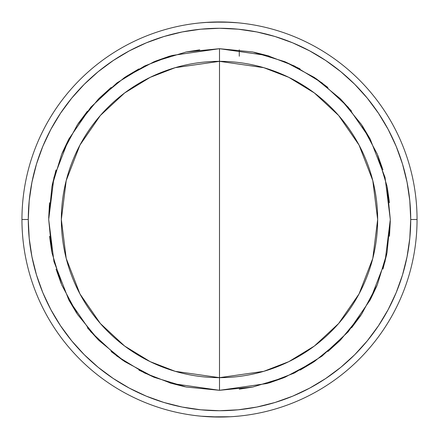 <?xml version="1.0" encoding="UTF-8"?>
<svg xmlns="http://www.w3.org/2000/svg" width="439" height="439" viewBox="0 0 439 439"><rect width="100%" height="100%" fill="white"/><g stroke="black" fill="none" stroke-linecap="round" stroke-linejoin="round"><path stroke-width="0.66" d="M61.345 219.5L66.212 258.428L79.953 293.927L100.344 323.494L124.61 346.025L150.198 361.659L175.216 371.328L219.5 377.655L219.5 390.304L171.676 383.472L144.65 373.035L117.015 356.144L90.813 331.813L68.791 299.881L53.948 261.545L48.696 219.5L53.948 177.455L68.791 139.119L90.813 107.187L117.015 82.856L144.65 65.965L171.676 55.528L219.5 48.696L219.5 61.345L175.216 67.672L150.198 77.341L124.61 92.975L100.344 115.506L79.953 145.073L66.212 180.572L61.345 219.5A158.155 158.155 0 0 1 219.5 61.345A158.155 158.155 0 0 1 377.655 219.5A158.155 158.155 0 0 1 219.5 377.655A158.155 158.155 0 0 1 61.345 219.5M21.95 219.5L28.277 219.5A191.223 191.223 0 0 1 219.5 28.277A191.223 191.223 0 0 1 410.723 219.5L417.05 219.5A197.55 197.55 0 0 0 219.5 21.95A197.55 197.55 0 0 0 21.95 219.5A197.55 197.55 0 0 1 219.5 21.95A197.55 197.55 0 0 1 417.05 219.5A197.55 197.55 0 0 1 219.5 417.05A197.55 197.55 0 0 1 21.95 219.5A197.55 197.55 0 0 0 219.5 417.05A197.55 197.55 0 0 0 417.05 219.5L410.723 219.5A191.223 191.223 0 0 1 219.5 410.723A191.223 191.223 0 0 1 28.277 219.5L21.95 219.5M208.525 22.257L200.113 22.905M203.059 22.636L199.729 22.943M237.757 22.795L223.358 21.988L205.523 22.444M211.922 22.093L230.497 22.257M201.243 416.205L219.077 417.05M230.475 416.743L210.638 416.852M201.238 416.205L205.512 416.556M214.545 22.01L219.077 21.95M205.512 22.444L201.232 22.795M388.125 129.324L396.17 146.324L402.492 163.988L407.052 182.196L409.801 200.755L410.723 219.5L409.801 238.245L407.052 256.804L402.492 275.012L396.17 292.676L388.142 309.643L378.495 325.738L367.317 340.812L354.717 354.717L340.812 367.317L325.634 378.566M309.676 388.125L292.676 396.17L275.012 402.492L256.804 407.052L238.245 409.801L219.5 410.723L200.755 409.801L182.196 407.052L163.988 402.492L146.324 396.17L129.357 388.142L113.262 378.495L98.188 367.317L84.283 354.717L71.683 340.812L60.434 325.634M50.875 309.676L42.83 292.676L36.508 275.012L31.948 256.804L29.199 238.245L28.277 219.5L29.199 200.755L31.948 182.196L36.508 163.988L42.83 146.324L50.858 129.357L60.505 113.262L71.683 98.188L84.283 84.283L98.188 71.683L113.366 60.434M129.324 50.875L146.324 42.83L163.988 36.508L182.196 31.948L200.755 29.199L219.5 28.277L238.245 29.199L256.804 31.948L275.012 36.508L292.676 42.83L309.643 50.858L325.738 60.505L340.812 71.683L354.717 84.283L367.317 98.188L378.566 113.366M199.729 49.843L186.18 51.978L154.133 61.696L124.605 77.478L98.72 98.72L77.478 124.605L61.696 154.133L51.978 186.18L48.696 219.5L51.978 252.82L61.696 284.867L77.478 314.395L98.72 340.28L124.605 361.522L154.133 377.304L186.18 387.022L219.5 390.304L219.5 377.655L263.784 371.328L288.802 361.659L314.39 346.025L338.656 323.494L359.047 293.927L372.788 258.428L377.655 219.5L372.788 180.572L359.047 145.073L338.656 115.506L314.39 92.975L288.802 77.341L263.784 67.672L219.5 61.345L219.5 48.696L267.324 55.528L294.349 65.965L321.985 82.856L348.187 107.187L370.209 139.119L385.052 177.455L390.304 219.5L385.052 261.545L370.209 299.881L348.187 331.813L321.985 356.144L294.349 373.035L267.324 383.472L219.5 390.304L252.82 387.022L284.867 377.304L314.395 361.522L340.28 340.28L361.522 314.395L377.304 284.867L387.022 252.82L390.304 219.5L387.022 186.18L377.304 154.133L361.522 124.605L340.28 98.72L314.395 77.478L284.867 61.696L252.82 51.978L219.5 48.696L186.18 51.978M169.855 56.066L155.401 61.18M138.927 68.89L125.795 76.693M111.138 87.465L98.72 98.72M87.46 111.144L78.241 123.474M68.857 138.982L62.223 152.876M56.044 169.92L52.246 184.835M49.514 202.763L48.702 218.068M49.519 236.303L51.709 251.454M56.066 269.145L61.18 283.599M68.89 300.073L76.693 313.205M87.465 327.862L98.72 340.28M111.144 351.54L123.425 360.721M138.982 370.143L154.133 377.304M169.92 382.956L184.835 386.754M239.271 389.157L252.82 387.022M269.145 382.934L283.599 377.82M300.073 370.11L313.205 362.307M327.911 351.496L340.28 340.28M351.54 327.856L360.759 315.526M370.143 300.018L376.777 286.124M382.956 269.08L386.754 254.165M389.486 236.237L390.298 220.932M389.481 202.697L387.291 187.546M382.934 169.855L377.82 155.401M370.11 138.927L362.307 125.795M351.496 111.089L340.28 98.72M327.856 87.46L315.575 78.279M300.018 68.857L284.867 61.696M269.08 56.044L254.165 52.246M237.762 22.795L233.488 22.444M227.078 22.093L228.362 22.148M233.488 416.556L239.271 416.057M235.93 416.364L233.477 416.556M237.768 416.205L238.887 416.095M211.922 416.907L208.503 416.743M402.492 275.012L396.17 292.676M325.738 378.495L309.643 388.142M163.988 402.492L146.324 396.17M60.505 325.738L50.858 309.643M36.508 163.988L42.83 146.324M113.262 60.505L129.357 50.858M275.012 36.508L292.676 42.83M378.495 113.262L388.142 129.357M219.5 377.655L219.5 61.345M239.271 56.214L239.271 49.837"/></g></svg>
